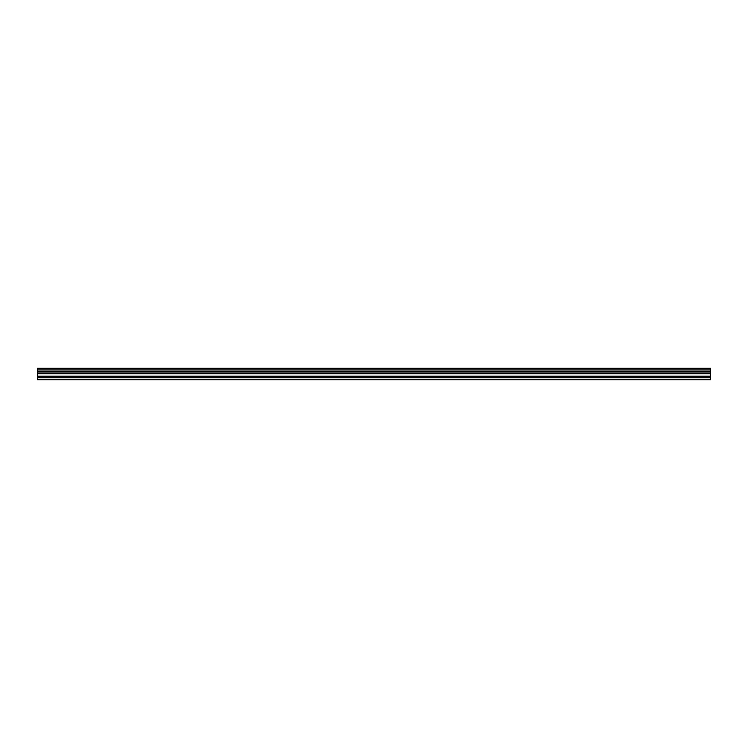 <?xml version="1.0" encoding="UTF-8"?>
<svg xmlns="http://www.w3.org/2000/svg" width="748" height="748" viewBox="0 0 748 748"><rect width="100%" height="100%" fill="white"/><g stroke="black" fill="none" stroke-linecap="round" stroke-linejoin="round"><path stroke-width="1.12" d="M37.4 377.618L37.4 368.231L710.6 368.231L710.6 379.769L37.4 379.769L37.4 377.618L710.6 377.618M710.6 371.326L37.4 371.326M37.4 369.98L710.6 369.98M37.4 368.353L710.6 368.353M710.6 369.858L37.4 369.858M710.6 379.292L37.4 379.292M37.4 376.207L710.6 376.207M37.4 373.776L710.6 373.776M37.4 372.953L710.6 372.953M37.4 371.41L710.6 371.41"/></g></svg>
